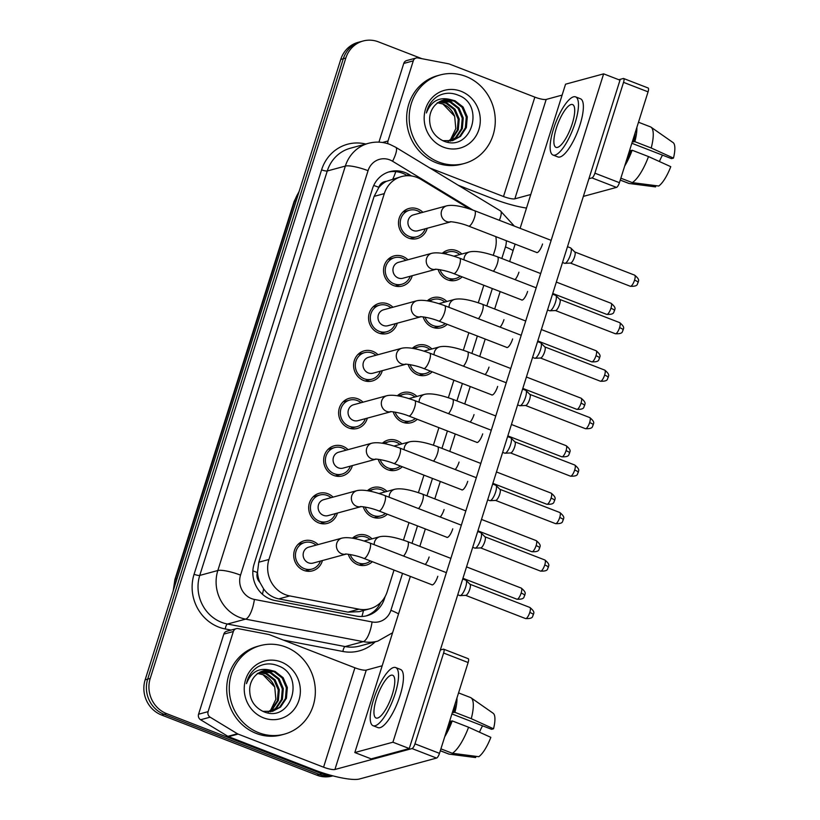 <?xml version="1.0" encoding="UTF-8"?>
<svg xmlns="http://www.w3.org/2000/svg" width="820" height="820" viewBox="0 0 820 820"><rect width="100%" height="100%" fill="white"/><g stroke="black" fill="none" stroke-linecap="round" stroke-linejoin="round"><path stroke-width="1.23" d="M427.312 300.807A15.6 14.565 -105.2 0 1 433.021 297.65A15.6 14.565 -105.2 0 1 441.693 298.131A15.6 14.565 -105.2 0 1 446.859 301.493M447.177 324.33A15.6 14.565 -105.2 0 1 441.191 327.754A15.6 14.565 -105.2 0 1 432.509 327.262A15.6 14.565 -105.2 0 1 423.161 316.899M412.347 348.274A15.6 14.565 -105.2 0 1 418.046 345.117A15.6 14.565 -105.2 0 1 426.728 345.599A15.6 14.565 -105.2 0 1 431.894 348.961M432.212 371.798A15.6 14.565 -105.2 0 1 426.226 375.222A15.6 14.565 -105.2 0 1 417.544 374.74A15.6 14.565 -105.2 0 1 408.186 364.367M397.372 395.742A15.6 14.565 -105.2 0 1 403.081 392.585A15.6 14.565 -105.2 0 1 411.763 393.077A15.6 14.565 -105.2 0 1 416.929 396.429M417.247 419.266A15.6 14.565 -105.2 0 1 411.25 422.689A15.6 14.565 -105.2 0 1 402.579 422.208A15.6 14.565 -105.2 0 1 393.221 411.835M382.407 443.21A15.6 14.565 -105.2 0 1 388.116 440.053A15.6 14.565 -105.2 0 1 396.798 440.545A15.6 14.565 -105.2 0 1 401.964 443.907M402.271 466.744A15.6 14.565 -105.2 0 1 396.285 470.167A15.6 14.565 -105.2 0 1 387.604 469.675A15.6 14.565 -105.2 0 1 378.256 459.303M367.442 490.688A15.6 14.565 -105.2 0 1 373.151 487.531A15.6 14.565 -105.2 0 1 381.823 488.013A15.6 14.565 -105.2 0 1 386.989 491.375M387.306 514.212A15.6 14.565 -105.2 0 1 381.32 517.635A15.6 14.565 -105.2 0 1 372.639 517.143A15.6 14.565 -105.2 0 1 363.291 506.78M352.477 538.156A15.6 14.565 -105.2 0 1 358.176 534.999A15.6 14.565 -105.2 0 1 366.858 535.48A15.6 14.565 -105.2 0 1 372.024 538.842M372.341 561.679A15.6 14.565 -105.2 0 1 366.356 565.103A15.6 14.565 -105.2 0 1 357.674 564.621A15.6 14.565 -105.2 0 1 348.315 554.248M442.277 253.329A15.6 14.565 -105.2 0 1 447.986 250.172A15.6 14.565 -105.2 0 1 456.658 250.664A15.6 14.565 -105.2 0 1 461.834 254.026M462.142 276.863A15.6 14.565 -105.2 0 1 456.156 280.286A15.6 14.565 -105.2 0 1 447.474 279.794A15.6 14.565 -105.2 0 1 438.126 269.421M412.245 275.715A15.6 14.565 -105.2 0 1 402.241 286.036A15.6 14.565 -105.2 0 1 393.559 285.544A15.6 14.565 -105.2 0 1 383.524 270.159A15.6 14.565 -105.2 0 1 394.071 255.922A15.6 14.565 -105.2 0 1 402.753 256.414A15.6 14.565 -105.2 0 1 407.919 259.776M397.269 323.183A15.6 14.565 -105.2 0 1 387.276 333.504A15.6 14.565 -105.2 0 1 378.594 333.012A15.6 14.565 -105.2 0 1 368.559 317.627A15.6 14.565 -105.2 0 1 379.106 303.4A15.6 14.565 -105.2 0 1 387.778 303.882A15.6 14.565 -105.2 0 1 392.944 307.244M382.304 370.65A15.6 14.565 -105.2 0 1 372.311 380.972A15.6 14.565 -105.2 0 1 363.629 380.49A15.6 14.565 -105.2 0 1 353.584 365.095A15.6 14.565 -105.2 0 1 364.131 350.868A15.6 14.565 -105.2 0 1 372.813 351.349A15.6 14.565 -105.2 0 1 377.979 354.711M367.339 418.128A15.6 14.565 -105.2 0 1 357.335 428.44A15.6 14.565 -105.2 0 1 348.664 427.958A15.6 14.565 -105.2 0 1 338.619 412.573A15.6 14.565 -105.2 0 1 349.166 398.335A15.6 14.565 -105.2 0 1 357.848 398.827A15.6 14.565 -105.2 0 1 363.014 402.179M352.374 465.596A15.6 14.565 -105.2 0 1 342.37 475.918A15.6 14.565 -105.2 0 1 333.689 475.426A15.6 14.565 -105.2 0 1 323.654 460.04A15.6 14.565 -105.2 0 1 334.201 445.803A15.6 14.565 -105.2 0 1 342.883 446.295A15.6 14.565 -105.2 0 1 348.049 449.657M337.409 513.064A15.6 14.565 -105.2 0 1 327.405 523.385A15.6 14.565 -105.2 0 1 318.724 522.893A15.6 14.565 -105.2 0 1 308.689 507.508A15.6 14.565 -105.2 0 1 319.236 493.281A15.6 14.565 -105.2 0 1 327.908 493.763A15.6 14.565 -105.2 0 1 333.074 497.125M322.434 560.531A15.6 14.565 -105.2 0 1 312.44 570.853A15.6 14.565 -105.2 0 1 303.759 570.371A15.6 14.565 -105.2 0 1 293.714 554.976A15.6 14.565 -105.2 0 1 304.261 540.749A15.6 14.565 -105.2 0 1 312.943 541.231A15.6 14.565 -105.2 0 1 318.109 544.593M427.21 228.237A15.6 14.565 -105.2 0 1 417.206 238.558A15.6 14.565 -105.2 0 1 408.534 238.077A15.6 14.565 -105.2 0 1 398.489 222.691A15.6 14.565 -105.2 0 1 409.036 208.454A15.6 14.565 -105.2 0 1 417.718 208.946A15.6 14.565 -105.2 0 1 422.884 212.298M469.583 208.926L421.06 179.447A27.531 25.697 74.8 0 0 416.929 177.407A27.531 25.697 74.8 0 0 401.615 176.546A27.531 25.697 74.8 0 0 384.303 193.612L268.95 559.466A27.531 25.697 74.8 0 0 289.747 595.925L358.955 609.168A27.531 25.697 74.8 0 0 369.881 608.768A27.531 25.697 74.8 0 0 387.194 591.702L394.02 570.074M259.878 582.354A27.531 25.697 -105.2 0 1 257.521 572.083L257.377 572.534A9.174 8.569 74.8 0 0 259.878 582.354L263.62 588.883C267.474 594.233 272.537 597.575 278.8 598.897L347.998 612.14L359.262 611.659L369.881 608.768M401.615 176.546L386.312 181.363A9.174 8.569 74.8 0 0 378.83 187.319A27.531 5.586 -162.5 0 0 373.715 185.463M378.83 187.319L378.686 187.77A27.531 25.697 -105.2 0 1 386.312 181.363M378.686 187.77L374.125 196.369L258.772 562.223L257.521 572.083M493.271 255.307L494.931 250.028A27.531 25.697 74.8 0 0 495.833 236.642M403.46 540.124L408.985 522.606M418.425 492.656L423.95 475.139M433.401 445.188L438.915 427.671M448.366 397.71L453.89 380.193M463.331 350.242L468.855 332.725M478.296 302.775L483.82 285.257M331.526 775.495A27.531 25.697 -105.2 0 1 321.952 773.803L166.644 713.646L164.102 714.333A27.531 25.697 -105.2 0 1 147.682 679.124L343.293 58.753A27.531 25.697 -105.2 0 1 360.605 41.687A27.531 25.697 -105.2 0 0 343.293 58.753L147.682 679.124A27.531 25.697 -105.2 0 0 164.102 714.333L319.421 774.49L164.102 714.333L161.571 715.019A27.531 25.697 -105.2 0 1 145.15 679.811L340.751 59.44A27.531 25.697 -105.2 0 1 358.063 42.373L363.137 41A27.531 25.697 -105.2 0 1 378.45 41.861L421.921 58.691M332.705 775.812A27.531 25.697 -105.2 0 1 319.421 774.49A27.531 25.697 -105.2 0 0 332.705 775.812M332.879 775.853L332.192 776.038A27.531 25.697 -105.2 0 1 316.879 775.177L161.571 715.019M411.517 175.972L409.211 174.568A27.531 25.697 74.8 0 0 405.08 172.528A27.531 25.697 74.8 0 0 389.766 171.667A27.531 25.697 74.8 0 0 372.454 188.733L254.118 564.037A27.531 25.697 74.8 0 0 274.915 600.496L356.239 616.066A27.531 25.697 74.8 0 0 367.165 615.666A27.531 25.697 74.8 0 0 384.477 598.6L385.113 596.601M388.506 172.046A27.531 25.697 -105.2 0 1 402.538 173.225A27.531 25.697 -105.2 0 1 406.679 175.265L407.417 175.705M166.644 713.646A27.531 25.697 -105.2 0 1 150.224 678.437L345.825 58.066A27.531 25.697 -105.2 0 1 363.137 41M380.716 602.474A27.531 25.697 -105.2 0 1 365.894 615.974M450.836 221.83L417.821 230.789A8.261 7.708 -105.2 0 1 413.229 230.533A8.261 7.708 -105.2 0 1 407.919 222.384A8.261 7.708 -105.2 0 1 413.495 214.85L446.756 205.82A8.261 7.708 -105.2 0 0 441.426 211.437A8.261 7.708 -105.2 0 0 446.49 221.502A8.261 7.708 -105.2 0 0 450.815 221.83M425.211 228.79A13.766 12.853 -105.2 0 1 416.724 236.796A13.766 12.853 -105.2 0 1 409.067 236.365A13.766 12.853 -105.2 0 1 400.211 222.784A13.766 12.853 -105.2 0 1 409.518 210.227A13.766 12.853 -105.2 0 1 417.175 210.658A13.766 12.853 -105.2 0 1 420.875 212.841M567.491 246.687L570.566 247.876A8.261 2.439 111.2 0 1 570.833 248.05A8.261 2.439 111.2 0 1 570.433 254.805A8.261 2.439 111.2 0 1 565.154 263.292A8.261 2.439 111.2 0 1 564.918 263.322A8.261 2.439 111.2 0 1 564.601 263.281L562.51 262.472M574.635 251.914A5.965 1.763 111.2 0 1 574.83 252.047A5.965 1.763 111.2 0 1 574.553 256.916A5.965 1.763 111.2 0 1 570.73 263.046A5.965 1.763 111.2 0 1 570.566 263.077A5.965 1.763 111.2 0 1 570.402 263.056L630.334 286.282C639.19 286.641 636.822 283.351 638.175 282.51A5.965 1.209 -162.5 0 0 634.547 280.153A5.965 1.763 111.2 0 1 630.334 286.282M460.256 276.125A13.766 12.853 -105.2 0 1 455.674 278.513A13.766 12.853 -105.2 0 1 448.017 278.082A13.766 12.853 -105.2 0 1 440.012 269.698M444.635 253.759A13.766 12.853 -105.2 0 1 448.468 251.945A13.766 12.853 -105.2 0 1 456.125 252.375A13.766 12.853 -105.2 0 1 459.825 254.569M435.871 269.298L402.856 278.257A8.261 7.708 -105.2 0 1 398.264 278A8.261 7.708 -105.2 0 1 392.944 269.852A8.261 7.708 -105.2 0 1 398.53 262.318L431.791 253.298A8.261 7.708 -105.2 0 0 426.461 258.905A8.261 7.708 -105.2 0 0 431.525 268.97A8.261 7.708 -105.2 0 0 435.851 269.298M410.236 276.258A13.766 12.853 -105.2 0 1 401.759 284.263A13.766 12.853 -105.2 0 1 394.102 283.833A13.766 12.853 -105.2 0 1 385.246 270.252A13.766 12.853 -105.2 0 1 394.553 257.695A13.766 12.853 -105.2 0 1 402.21 258.126A13.766 12.853 -105.2 0 1 405.91 260.319M552.526 294.154L555.601 295.343A8.261 2.439 111.2 0 1 555.868 295.528A8.261 2.439 111.2 0 1 555.468 302.272A8.261 2.439 111.2 0 1 550.179 310.76A8.261 2.439 111.2 0 1 549.953 310.8A8.261 2.439 111.2 0 1 549.636 310.749L547.545 309.939M559.67 299.382A5.965 1.763 111.2 0 1 559.865 299.515A5.965 1.763 111.2 0 1 559.578 304.384A5.965 1.763 111.2 0 1 555.765 310.513A5.965 1.763 111.2 0 1 555.591 310.544A5.965 1.763 111.2 0 1 555.437 310.534L615.369 333.75C624.225 334.119 621.857 330.819 623.21 329.978A5.965 1.209 -162.5 0 0 619.582 327.631A5.965 1.763 111.2 0 1 615.369 333.75M420.906 316.766L387.891 325.724A8.261 7.708 -105.2 0 1 383.299 325.468A8.261 7.708 -105.2 0 1 377.979 317.33A8.261 7.708 -105.2 0 1 383.565 309.786L416.816 300.766A8.261 7.708 -105.2 0 0 411.486 306.372A8.261 7.708 -105.2 0 0 416.55 316.448A8.261 7.708 -105.2 0 0 420.875 316.766M395.271 323.726A13.766 12.853 -105.2 0 1 386.794 331.731A13.766 12.853 -105.2 0 1 379.137 331.3A13.766 12.853 -105.2 0 1 370.281 317.729A13.766 12.853 -105.2 0 1 379.578 305.163A13.766 12.853 -105.2 0 1 387.245 305.593A13.766 12.853 -105.2 0 1 390.945 307.787M537.561 341.622L540.626 342.811A8.261 2.439 111.2 0 1 540.893 342.996A8.261 2.439 111.2 0 1 540.503 349.74A8.261 2.439 111.2 0 1 535.214 358.227A8.261 2.439 111.2 0 1 534.978 358.268A8.261 2.439 111.2 0 1 534.66 358.217L532.58 357.407M544.705 346.86A5.965 1.763 111.2 0 1 544.9 346.983A5.965 1.763 111.2 0 1 544.613 351.852A5.965 1.763 111.2 0 1 540.8 357.981A5.965 1.763 111.2 0 1 540.626 358.012A5.965 1.763 111.2 0 1 540.472 358.002M405.941 364.244L372.926 373.202A8.261 7.708 -105.2 0 1 368.323 372.946A8.261 7.708 -105.2 0 1 363.014 364.797A8.261 7.708 -105.2 0 1 368.6 357.264L401.851 348.233A8.261 7.708 -105.2 0 0 396.521 353.84A8.261 7.708 -105.2 0 0 401.585 363.916A8.261 7.708 -105.2 0 0 405.91 364.244M380.306 371.193A13.766 12.853 -105.2 0 1 371.829 379.199A13.766 12.853 -105.2 0 1 364.172 378.768A13.766 12.853 -105.2 0 1 355.306 365.197A13.766 12.853 -105.2 0 1 364.613 352.641A13.766 12.853 -105.2 0 1 372.27 353.071A13.766 12.853 -105.2 0 1 375.98 355.255M522.586 389.1L525.661 390.289A8.261 2.439 111.2 0 1 525.928 390.463A8.261 2.439 111.2 0 1 525.538 397.208A8.261 2.439 111.2 0 1 520.249 405.695A8.261 2.439 111.2 0 1 520.013 405.736A8.261 2.439 111.2 0 1 519.695 405.685L517.615 404.885M529.74 394.328A5.965 1.763 111.2 0 1 529.935 394.451A5.965 1.763 111.2 0 1 529.648 399.33A5.965 1.763 111.2 0 1 525.825 405.459A5.965 1.763 111.2 0 1 525.661 405.48A5.965 1.763 111.2 0 1 525.507 405.469L585.429 428.686C594.285 429.055 591.917 425.754 593.27 424.924A5.965 1.209 -162.5 0 0 589.641 422.566A5.965 1.763 111.2 0 1 585.429 428.686M390.966 411.712L357.95 420.67A8.261 7.708 -105.2 0 1 353.358 420.414A8.261 7.708 -105.2 0 1 348.049 412.265A8.261 7.708 -105.2 0 1 353.625 404.731L386.886 395.701A8.261 7.708 -105.2 0 0 381.556 401.318A8.261 7.708 -105.2 0 0 386.62 411.384A8.261 7.708 -105.2 0 0 390.945 411.712M365.341 418.671A13.766 12.853 -105.2 0 1 356.854 426.677A13.766 12.853 -105.2 0 1 349.197 426.246A13.766 12.853 -105.2 0 1 340.341 412.665A13.766 12.853 -105.2 0 1 349.648 400.109A13.766 12.853 -105.2 0 1 357.305 400.539A13.766 12.853 -105.2 0 1 361.015 402.722M507.621 436.568L510.696 437.757A8.261 2.439 111.2 0 1 510.962 437.931A8.261 2.439 111.2 0 1 510.573 444.686A8.261 2.439 111.2 0 1 505.284 453.173A8.261 2.439 111.2 0 1 505.048 453.204A8.261 2.439 111.2 0 1 504.73 453.163L502.65 452.353M514.775 441.795A5.965 1.763 111.2 0 1 514.96 441.929A5.965 1.763 111.2 0 1 514.683 446.797A5.965 1.763 111.2 0 1 510.86 452.927A5.965 1.763 111.2 0 1 510.696 452.958A5.965 1.763 111.2 0 1 510.532 452.937L570.464 476.164C579.32 476.522 576.952 473.232 578.305 472.392A5.965 1.209 -162.5 0 0 574.676 470.034A5.965 1.763 111.2 0 1 570.464 476.164M445.28 323.592A13.766 12.853 -105.2 0 1 440.709 325.981A13.766 12.853 -105.2 0 1 433.052 325.55A13.766 12.853 -105.2 0 1 425.047 317.166M429.67 301.227A13.766 12.853 -105.2 0 1 433.493 299.413A13.766 12.853 -105.2 0 1 441.16 299.843A13.766 12.853 -105.2 0 1 444.86 302.037M430.315 371.07A13.766 12.853 -105.2 0 1 425.744 373.448A13.766 12.853 -105.2 0 1 418.087 373.018A13.766 12.853 -105.2 0 1 410.082 364.644M414.694 348.695A13.766 12.853 -105.2 0 1 418.528 346.891A13.766 12.853 -105.2 0 1 426.185 347.321A13.766 12.853 -105.2 0 1 429.895 349.505M415.351 418.538A13.766 12.853 -105.2 0 1 410.769 420.926A13.766 12.853 -105.2 0 1 403.112 420.496A13.766 12.853 -105.2 0 1 395.117 412.111M399.729 396.173A13.766 12.853 -105.2 0 1 403.563 394.358A13.766 12.853 -105.2 0 1 411.22 394.789A13.766 12.853 -105.2 0 1 414.92 396.982M438.72 162.063A45.879 42.835 -105.2 0 1 409.19 116.809A45.879 42.835 -105.2 0 1 440.217 74.948A45.879 42.835 -105.2 0 1 465.739 76.383A45.879 42.835 -105.2 0 1 495.27 121.637A45.879 42.835 -105.2 0 1 464.253 163.498A45.879 42.835 -105.2 0 1 438.72 162.063M464.253 163.498L461.711 164.184A45.879 42.835 -105.2 0 1 436.189 162.749A45.879 42.835 -105.2 0 1 406.648 117.496A45.879 42.835 -105.2 0 1 437.675 75.635L440.217 74.948M437.265 102.725L442.933 104.017L454.669 116.317L455.807 128.607L450.58 139.554M452.199 140.712L459.497 136.653L465.36 127.828L466.272 117.096L462.08 107.297L454.003 101.034L443.23 100.173M442.841 140.681L452.702 140.589L460.502 136.376L466.375 127.561L467.287 116.819L463.095 107.02L455.008 100.757L450.272 99.527C438.966 96.739 431.012 101.219 426.42 112.965C427.968 105.79 431.668 100.255 437.511 96.35C444.255 92.588 451.256 92.24 458.523 95.315C485.829 105.165 470.967 153.617 443.025 140.763C433.647 136.017 429.198 128.33 429.659 117.701A20.746 19.362 -105.2 0 1 443.62 100.06A20.746 19.362 -105.2 0 1 450.272 99.527M450.139 141.101L455.469 137.739L461.332 128.924L462.244 118.193L458.052 108.394L449.965 102.121L441.221 100.901M450.662 141.019L456.473 137.473L462.336 128.648L463.249 117.916L459.056 108.117L450.979 101.854L441.713 100.696M448.017 141.255L451.441 138.836L457.304 130.021L458.216 119.279L454.024 109.48L445.936 103.217L439.284 101.875M448.55 141.245L452.445 138.559L458.308 129.744L459.22 119.013L455.028 109.214L446.941 102.941L439.766 101.608M461.045 91.286A29.92 27.931 -105.2 0 1 478.88 129.55A29.92 27.931 -105.2 0 1 443.425 147.159A29.92 27.931 -105.2 0 1 425.58 108.896A29.92 27.931 -105.2 0 1 461.045 91.286M258.792 732.742A45.879 42.835 -105.2 0 1 229.262 687.478A45.879 42.835 -105.2 0 1 260.278 645.617A45.879 42.835 -105.2 0 1 285.811 647.052A45.879 42.835 -105.2 0 1 315.341 692.305A45.879 42.835 -105.2 0 1 284.314 734.166A45.879 42.835 -105.2 0 1 258.792 732.742M284.314 734.166L281.772 734.864A45.879 42.835 -105.2 0 1 256.25 733.428A45.879 42.835 -105.2 0 1 226.72 688.164A45.879 42.835 -105.2 0 1 257.746 646.303L260.278 645.617M257.337 673.404L262.994 674.686L274.731 686.996L275.868 699.275L270.651 710.222M272.271 711.391L279.569 707.322L285.432 698.507L286.344 687.765L282.152 677.966L274.064 671.703L263.302 670.852M262.912 711.35L272.773 711.258L280.573 707.045L286.436 698.23L287.348 687.498L283.156 677.689L275.069 671.426L270.344 670.207C259.038 667.408 251.084 671.887 246.482 683.634C248.04 676.459 251.74 670.924 257.582 667.019C264.327 663.257 271.328 662.909 278.595 665.994C305.891 675.834 291.038 724.285 263.097 711.432C253.718 706.686 249.259 698.999 249.731 688.38A20.746 19.362 -105.2 0 1 263.691 670.739A20.746 19.362 -105.2 0 1 270.344 670.207M270.21 711.77L275.53 708.418L281.404 699.593L282.316 688.861L278.123 679.062L270.036 672.8L261.293 671.57M270.733 711.698L276.545 708.142L282.408 699.327L283.32 688.585L279.128 678.786L271.041 672.523L261.785 671.375M268.089 711.934L271.502 709.505L277.365 700.69L278.287 689.958L274.095 680.159L266.008 673.886L259.356 672.543M268.622 711.914L272.517 709.239L278.38 700.413L279.292 689.681L275.1 679.882L267.012 673.62L259.827 672.277M281.106 661.955A29.92 27.931 -105.2 0 1 298.952 700.218A29.92 27.931 -105.2 0 1 263.486 717.838A29.92 27.931 -105.2 0 1 245.641 679.575A29.92 27.931 -105.2 0 1 281.106 661.955M382.458 142.485L388.014 140.968L413.28 60.854L403.758 63.437A4.592 4.284 -105.2 0 1 406.638 60.588L416.16 58.005A4.592 4.284 74.8 0 0 413.28 60.854M378.942 142.147L403.758 63.437M458.288 185.279L493.988 199.106A36.705 7.452 -162.5 0 0 526.501 208.065M623.61 78.505L648.138 88.006A4.592 1.353 111.2 0 1 648.066 91.85L623.538 82.359A4.592 1.353 -68.8 0 0 623.61 78.505A4.592 1.353 -68.8 0 0 623.303 78.505L618.803 79.724M619.428 182.686A4.592 1.353 111.2 0 1 616.486 187.401L591.968 177.899A4.592 1.353 -68.8 0 0 594.9 173.184L619.428 182.686L648.066 91.85M583.348 196.39L616.486 187.401M594.9 173.184L623.538 82.359M562.12 95.11L546.192 99.435A9.174 1.865 17.5 0 1 534.845 97.129L449.37 64.021A4.592 4.284 74.8 0 0 448.642 63.806L417.985 57.943A4.592 4.284 74.8 0 0 416.16 58.005M591.968 177.899L588.924 178.729M530.776 194.504L514.847 198.829A9.174 1.865 17.5 0 1 503.5 196.523L429.813 167.977M388.014 140.968A4.592 4.284 74.8 0 0 387.993 143.756M208.085 711.647A4.592 4.284 74.8 0 0 210.125 717.172L237.41 733.746A4.592 4.284 74.8 0 0 238.097 734.084L228.575 736.668A4.592 4.284 -105.2 0 1 227.888 736.329L200.613 719.755A4.592 4.284 -105.2 0 1 198.563 714.23L208.085 711.647L233.341 631.523L223.829 634.106A4.592 4.284 -105.2 0 1 226.709 631.267L236.232 628.684A4.592 4.284 74.8 0 0 233.341 631.523M198.563 714.23L223.829 634.106M228.575 736.668L314.05 769.775A36.705 7.452 -162.5 0 0 359.447 779L436.558 758.069L412.029 748.568L334.919 769.498A9.174 1.865 17.5 0 1 323.572 767.192L238.097 734.084M443.681 649.184L468.199 658.675A4.592 1.353 111.2 0 1 468.128 662.529L443.61 653.027A4.592 1.353 -68.8 0 0 443.681 649.184A4.592 1.353 -68.8 0 0 443.374 649.173L440.33 650.004M412.029 748.568A4.592 1.353 -68.8 0 0 414.971 743.853L439.489 753.354L468.128 662.529M439.489 753.354A4.592 1.353 111.2 0 1 436.558 758.069M414.971 743.853L443.61 653.027M382.181 665.778L366.263 670.104A9.174 1.865 17.5 0 1 354.916 667.798L269.442 634.69A4.592 4.284 74.8 0 0 268.704 634.485L238.056 628.612A4.592 4.284 74.8 0 0 236.232 628.684M431.627 584.639A8.261 2.439 -68.8 0 0 431.925 584.855A8.261 2.439 -68.8 0 0 437.767 576.378A8.261 2.439 -68.8 0 0 437.788 576.296M446.592 537.172A8.261 2.439 -68.8 0 0 446.89 537.387A8.261 2.439 -68.8 0 0 452.732 528.91A8.261 2.439 -68.8 0 0 452.763 528.828M476.522 442.236A8.261 2.439 -68.8 0 0 476.83 442.441A8.261 2.439 -68.8 0 0 482.662 433.975A8.261 2.439 -68.8 0 0 482.693 433.882M491.498 394.758A8.261 2.439 -68.8 0 0 491.795 394.973A8.261 2.439 -68.8 0 0 497.637 386.497A8.261 2.439 -68.8 0 0 497.658 386.415M506.463 347.29A8.261 2.439 -68.8 0 0 506.76 347.506A8.261 2.439 -68.8 0 0 512.602 339.029A8.261 2.439 -68.8 0 0 512.623 338.947M521.428 299.823A8.261 2.439 -68.8 0 0 521.725 300.038A8.261 2.439 -68.8 0 0 527.567 291.561A8.261 2.439 -68.8 0 0 527.598 291.469M461.557 489.704A8.261 2.439 -68.8 0 0 461.865 489.919A8.261 2.439 -68.8 0 0 467.697 481.442A8.261 2.439 -68.8 0 0 467.728 481.35M536.393 252.355A8.261 2.439 -68.8 0 0 536.7 252.56A8.261 2.439 -68.8 0 0 542.532 244.093A8.261 2.439 -68.8 0 0 542.563 244.001M440.227 517A8.261 2.439 -68.8 0 0 444.091 509.548M470.167 422.054A8.261 2.439 -68.8 0 0 474.032 414.612M500.097 327.118A8.261 2.439 -68.8 0 0 503.962 319.667M515.073 279.651A8.261 2.439 -68.8 0 0 518.927 272.199M410.359 576.409L354.824 752.545L392.913 742.213L603.643 73.851L565.554 84.194L520.116 228.329M515.134 244.114L509.64 261.529M500.169 291.582L494.675 309.007M485.204 339.06L479.71 356.474M470.229 386.527L464.745 403.942M455.264 433.995L449.77 451.41M440.299 481.463L434.805 498.888M425.334 528.941L419.84 546.356M485.132 374.586A8.261 2.439 -68.8 0 0 488.997 367.145M455.202 469.532A8.261 2.439 -68.8 0 0 459.067 462.08M425.262 564.467A8.261 2.439 -68.8 0 0 429.126 557.026M354.824 752.545L371.173 758.879L409.262 748.537L619.992 80.186L603.643 73.851M392.913 742.213L409.262 748.537M572.227 123.81A22.939 6.775 -68.8 0 0 572.585 104.57A22.939 6.775 -68.8 0 0 556.36 128.115A22.939 6.775 -68.8 0 0 556.011 147.354A22.939 6.775 -68.8 0 0 572.227 123.81M631.851 143.274L671.518 158.639L673.466 158.106L651.203 148L634.854 141.665L632.394 141.563M662.488 155.144A18.347 5.422 -68.8 0 0 659.413 161.519M626.388 160.607A26.609 7.862 -68.8 0 0 630.867 150.583L632.148 150.234L648.497 156.569L670.77 166.675A23.852 7.042 -68.8 0 1 658.716 186.027L632.271 182.614L620.842 178.186M629.688 150.132L630.867 150.583M553.028 155.052L557.928 156.948A31.201 9.215 -68.8 0 0 579.986 124.937A31.201 9.215 -68.8 0 0 580.468 98.769L575.568 96.873A31.201 9.215 -68.8 0 0 553.51 128.894A31.201 9.215 -68.8 0 0 553.028 155.052A31.201 9.215 -68.8 0 0 575.086 123.031A31.201 9.215 -68.8 0 0 575.568 96.873M624.666 166.081A30.278 8.938 -68.8 0 0 632.148 150.234M620.238 180.103L628.561 183.332A30.278 8.938 -68.8 0 0 629.104 183.475L655.539 186.888L655.928 185.668M620.258 180.051L629.104 183.475M632.271 182.614A30.278 8.938 -68.8 0 0 648.497 156.569M633.563 142.014A26.609 7.862 -68.8 0 0 635.162 132.768M634.854 141.665A30.278 8.938 -68.8 0 0 636.884 127.305M651.203 148A30.278 8.938 -68.8 0 0 651.008 127.161A30.278 8.938 -68.8 0 0 650.434 126.854L638.483 122.231M673.466 158.106A23.852 7.042 -68.8 0 0 673.087 142.588L651.008 127.161M392.298 694.478A22.939 6.775 -68.8 0 0 392.647 675.249A22.939 6.775 -68.8 0 0 376.431 698.784A22.939 6.775 -68.8 0 0 376.072 718.023A22.939 6.775 -68.8 0 0 392.298 694.478M451.922 713.943L491.59 729.308L493.537 728.785L471.264 718.668L454.915 712.334L452.455 712.231M482.56 725.813A18.347 5.422 -68.8 0 0 479.485 732.198M446.449 731.286A26.609 7.862 -68.8 0 0 450.928 721.251L452.22 720.903L468.568 727.237L490.831 737.354A23.852 7.042 -68.8 0 1 478.788 756.696L452.343 753.283L440.914 748.855M449.76 720.8L450.928 721.251M373.09 725.72L377.999 727.627A31.201 9.215 -68.8 0 0 400.058 695.606A31.201 9.215 -68.8 0 0 400.539 669.448L395.63 667.541A31.201 9.215 -68.8 0 0 373.571 699.562A31.201 9.215 -68.8 0 0 373.09 725.72A31.201 9.215 -68.8 0 0 395.148 693.71A31.201 9.215 -68.8 0 0 395.63 667.541M444.727 736.749A30.278 8.938 -68.8 0 0 452.22 720.903M440.309 750.771L448.632 754A30.278 8.938 -68.8 0 0 449.165 754.144L475.61 757.557L475.989 756.337M440.319 750.72L449.165 754.144M452.343 753.283A30.278 8.938 -68.8 0 0 468.568 727.237M453.634 712.693A26.609 7.862 -68.8 0 0 455.233 703.447M454.915 712.334A30.278 8.938 -68.8 0 0 456.955 697.974M471.264 718.668A30.278 8.938 -68.8 0 0 471.08 697.841A30.278 8.938 -68.8 0 0 470.506 697.533L458.554 692.9M493.537 728.785A23.852 7.042 -68.8 0 0 493.158 713.256L471.08 697.841M376.001 459.179L342.986 468.138A8.261 7.708 -105.2 0 1 338.393 467.882A8.261 7.708 -105.2 0 1 333.074 459.733A8.261 7.708 -105.2 0 1 338.66 452.199L371.921 443.179A8.261 7.708 -105.2 0 0 366.591 448.786A8.261 7.708 -105.2 0 0 371.655 458.851A8.261 7.708 -105.2 0 0 375.98 459.179M350.365 466.139A13.766 12.853 -105.2 0 1 341.889 474.144A13.766 12.853 -105.2 0 1 334.232 473.714A13.766 12.853 -105.2 0 1 325.376 460.133A13.766 12.853 -105.2 0 1 334.683 447.577A13.766 12.853 -105.2 0 1 342.34 448.007A13.766 12.853 -105.2 0 1 346.04 450.2M492.656 484.036L495.731 485.225A8.261 2.439 111.2 0 1 495.997 485.409A8.261 2.439 111.2 0 1 495.598 492.154A8.261 2.439 111.2 0 1 490.309 500.641A8.261 2.439 111.2 0 1 490.083 500.682A8.261 2.439 111.2 0 1 489.765 500.63L487.674 499.821M499.8 489.263A5.965 1.763 111.2 0 1 499.995 489.396A5.965 1.763 111.2 0 1 499.708 494.265A5.965 1.763 111.2 0 1 495.895 500.395A5.965 1.763 111.2 0 1 495.721 500.425A5.965 1.763 111.2 0 1 495.567 500.415L555.499 523.631C564.355 524 561.987 520.7 563.34 519.859A5.965 1.209 -162.5 0 0 559.711 517.512A5.965 1.763 111.2 0 1 555.499 523.631M361.036 506.647L328.02 515.616A8.261 7.708 -105.2 0 1 323.428 515.349A8.261 7.708 -105.2 0 1 318.109 507.211A8.261 7.708 -105.2 0 1 323.695 499.667L356.956 490.647A8.261 7.708 -105.2 0 0 351.616 496.254A8.261 7.708 -105.2 0 0 356.679 506.329A8.261 7.708 -105.2 0 0 361.005 506.647M335.401 513.607A13.766 12.853 -105.2 0 1 326.924 521.612A13.766 12.853 -105.2 0 1 319.267 521.182A13.766 12.853 -105.2 0 1 310.411 507.611A13.766 12.853 -105.2 0 1 319.718 495.044A13.766 12.853 -105.2 0 1 327.375 495.475A13.766 12.853 -105.2 0 1 331.075 497.668M477.691 531.503L480.756 532.692A8.261 2.439 111.2 0 1 481.032 532.877A8.261 2.439 111.2 0 1 480.633 539.621A8.261 2.439 111.2 0 1 475.344 548.108A8.261 2.439 111.2 0 1 475.108 548.149A8.261 2.439 111.2 0 1 474.79 548.098L472.709 547.288M484.835 536.741A5.965 1.763 111.2 0 1 485.03 536.864A5.965 1.763 111.2 0 1 484.743 541.733A5.965 1.763 111.2 0 1 480.93 547.862A5.965 1.763 111.2 0 1 480.756 547.893A5.965 1.763 111.2 0 1 480.602 547.883M346.071 554.125L313.055 563.084A8.261 7.708 -105.2 0 1 308.463 562.827A8.261 7.708 -105.2 0 1 303.144 554.679A8.261 7.708 -105.2 0 1 308.73 547.145L341.981 538.115A8.261 7.708 -105.2 0 0 336.651 543.721A8.261 7.708 -105.2 0 0 341.714 553.797A8.261 7.708 -105.2 0 0 346.04 554.125M320.435 561.075A13.766 12.853 -105.2 0 1 311.959 569.08A13.766 12.853 -105.2 0 1 304.302 568.649A13.766 12.853 -105.2 0 1 295.436 555.078A13.766 12.853 -105.2 0 1 304.743 542.522A13.766 12.853 -105.2 0 1 312.399 542.953A13.766 12.853 -105.2 0 1 316.11 545.136M462.716 578.981L465.791 580.17A8.261 2.439 111.2 0 1 466.057 580.345A8.261 2.439 111.2 0 1 465.668 587.089A8.261 2.439 111.2 0 1 460.379 595.576A8.261 2.439 111.2 0 1 460.143 595.617A8.261 2.439 111.2 0 1 459.825 595.566L457.744 594.766M469.87 584.209A5.965 1.763 111.2 0 1 470.065 584.332A5.965 1.763 111.2 0 1 469.778 589.211A5.965 1.763 111.2 0 1 465.955 595.341A5.965 1.763 111.2 0 1 465.791 595.361A5.965 1.763 111.2 0 1 465.637 595.351L525.558 618.567C534.425 618.936 532.057 615.635 533.4 614.805A5.965 1.209 -162.5 0 0 529.781 612.448A5.965 1.763 111.2 0 1 525.558 618.567M400.385 466.006A13.766 12.853 -105.2 0 1 395.804 468.394A13.766 12.853 -105.2 0 1 388.147 467.964A13.766 12.853 -105.2 0 1 380.142 459.579M384.764 443.64A13.766 12.853 -105.2 0 1 388.598 441.826A13.766 12.853 -105.2 0 1 396.255 442.257A13.766 12.853 -105.2 0 1 399.955 444.45M385.41 513.474A13.766 12.853 -105.2 0 1 380.839 515.862A13.766 12.853 -105.2 0 1 373.182 515.431A13.766 12.853 -105.2 0 1 365.177 507.047M369.799 491.108A13.766 12.853 -105.2 0 1 373.623 489.294A13.766 12.853 -105.2 0 1 381.29 489.724A13.766 12.853 -105.2 0 1 384.99 491.918M370.445 560.952A13.766 12.853 -105.2 0 1 365.874 563.33A13.766 12.853 -105.2 0 1 358.217 562.899A13.766 12.853 -105.2 0 1 350.212 554.525M354.824 538.576A13.766 12.853 -105.2 0 1 358.658 536.772A13.766 12.853 -105.2 0 1 366.314 537.202A13.766 12.853 -105.2 0 1 370.025 539.386M262.41 594.244A27.531 8.979 -79.2 0 0 263.62 588.883M392.893 178.914A27.531 7.031 -58.7 0 0 395.773 171.626M361.907 616.476A27.531 8.979 -79.2 0 0 363.465 610.51M257.377 572.534A27.531 5.586 -162.5 0 0 252.867 570.884M374.125 196.369L384.303 193.612M347.998 612.14L358.955 609.168M278.8 598.897L289.747 595.925M258.772 562.223L268.95 559.466M173.194 590.861L174.926 579.422A9.174 1.865 17.5 0 1 175.5 579.012A36.705 34.266 74.8 0 0 173.789 588.986M298.9 192.157A36.705 34.266 74.8 0 0 294.646 201.136A9.174 1.865 -162.5 0 0 294.072 201.546L299.156 191.347M296.204 200.715L294.646 201.136L175.5 579.012L177.058 578.592M145.15 679.811L150.224 678.437M340.751 59.44L345.825 58.066M316.879 775.177L321.952 773.803M472.945 210.084L392.565 161.243A18.347 17.128 74.8 0 0 389.808 159.879A18.347 17.128 74.8 0 0 368.057 170.683L240.537 575.127A18.347 17.128 74.8 0 0 251.484 598.59A18.347 17.128 74.8 0 0 254.395 599.43L372.054 621.949A18.347 17.128 74.8 0 0 390.884 610.305L402.528 573.375M372.054 621.949A18.347 5.986 -79.2 0 1 363.219 641.65L245.57 619.131A36.705 34.266 -105.2 0 1 239.727 617.45A36.705 34.266 -105.2 0 1 217.833 570.515L345.353 166.071A36.705 34.266 -105.2 0 1 368.436 143.315L350.355 148.225A36.705 34.266 74.8 0 0 327.272 170.98L199.752 575.425A36.705 34.266 74.8 0 0 221.636 622.359A36.705 34.266 74.8 0 0 227.478 624.04L345.128 646.56A36.705 34.266 74.8 0 0 359.713 646.027L377.794 641.117A36.705 34.266 -105.2 0 1 363.219 641.65L345.128 646.56A4.592 1.496 100.8 0 0 342.924 651.48L283.361 640.082M231.076 630.078L225.274 628.971A41.287 38.55 -105.2 0 1 194.073 574.266L321.594 169.832A4.592 0.933 -162.5 0 0 327.272 170.98L345.353 166.071A18.347 3.721 17.5 0 1 368.057 170.683M225.274 628.971A4.592 1.496 100.8 0 1 227.478 624.04L245.57 619.131A18.347 5.986 -79.2 0 0 254.395 599.43M321.594 169.832A41.287 38.55 -105.2 0 1 365.812 144.033M375.17 641.834A41.287 38.55 -105.2 0 1 342.924 651.48M240.537 575.127A18.347 3.721 17.5 0 0 217.833 570.515L199.752 575.425A4.592 0.933 -162.5 0 1 194.073 574.266M411.999 543.322L417.493 525.907M426.974 495.844L432.458 478.429M441.939 448.376L447.423 430.961M456.904 400.908L462.398 383.493M471.869 353.44L477.363 336.026M486.834 305.962L492.328 288.548M501.809 258.495L505.448 246.963A18.347 17.128 74.8 0 0 506.309 240.701M390.884 610.305A18.347 3.721 17.5 0 1 398.54 613.903M505.448 246.963A18.347 3.721 17.5 0 1 513.105 250.551M499.37 220.293A18.347 4.694 -58.7 0 0 500.436 210.894L395.742 147.282A18.347 4.694 -58.7 0 1 392.565 161.243M406.679 175.265L409.211 174.568M383.77 598.795L384.477 598.6M638.175 282.51C637.437 281.557 641.322 280.594 634.639 275.151A5.965 1.763 111.2 0 1 634.547 280.153M446.756 205.82C452.732 204.498 462.019 206.127 474.595 210.699A8.261 2.439 111.2 0 1 474.472 217.628A8.261 2.439 111.2 0 1 474.308 218.11A8.261 2.439 111.2 0 1 468.63 226.105L537.059 252.611M606.728 314.388C615.584 314.757 613.216 311.457 614.569 310.626C613.832 309.663 617.716 308.699 611.033 303.267A5.965 1.763 111.2 0 1 610.941 308.269A5.965 1.763 111.2 0 1 606.728 314.388L552.741 293.478M614.569 310.626A5.965 1.209 -162.5 0 0 610.941 308.269M463.997 259.868A8.261 7.708 -105.2 0 1 464.253 257.531A8.261 7.708 -105.2 0 1 469.583 251.914C475.559 250.592 484.845 252.222 497.422 256.793A8.261 2.439 111.2 0 1 497.135 264.204A8.261 2.439 111.2 0 1 493.363 271.246M623.21 329.978C622.472 329.025 626.357 328.061 619.674 322.629A5.965 1.763 111.2 0 1 619.582 327.631M431.791 253.298C437.767 251.965 447.054 253.595 459.63 258.177A8.261 2.439 111.2 0 1 459.507 265.096A8.261 2.439 111.2 0 1 459.343 265.588A8.261 2.439 111.2 0 1 453.665 273.572L522.094 300.079M600.394 381.218C609.26 381.587 606.892 378.286 608.235 377.456C607.507 376.493 611.382 375.529 604.709 370.097A5.965 1.763 111.2 0 1 604.617 375.099A5.965 1.763 111.2 0 1 600.394 381.218L540.503 358.022M608.235 377.456A5.965 1.209 -162.5 0 0 604.617 375.099M416.816 300.766C422.802 299.443 432.078 301.063 444.665 305.645A8.261 2.439 111.2 0 1 444.532 312.563A8.261 2.439 111.2 0 1 444.378 313.055A8.261 2.439 111.2 0 1 438.7 321.04L507.129 347.547M593.27 424.924C592.532 423.96 596.417 422.997 589.734 417.564A5.965 1.763 111.2 0 1 589.641 422.566M401.851 348.233C407.837 346.911 417.113 348.541 429.69 353.112A8.261 2.439 111.2 0 1 429.567 360.041A8.261 2.439 111.2 0 1 429.413 360.523A8.261 2.439 111.2 0 1 423.725 368.518L492.164 395.025M578.305 472.392C577.567 471.438 581.452 470.475 574.769 465.032A5.965 1.763 111.2 0 1 574.676 470.034M386.886 395.701C392.872 394.379 402.148 396.009 414.725 400.58A8.261 2.439 111.2 0 1 414.602 407.509A8.261 2.439 111.2 0 1 414.438 407.991A8.261 2.439 111.2 0 1 408.76 415.986L477.199 442.492M591.763 361.856C600.619 362.225 598.251 358.924 599.604 358.094C598.866 357.13 602.751 356.167 596.068 350.734A5.965 1.763 111.2 0 1 595.976 355.736A5.965 1.763 111.2 0 1 591.763 361.856L537.766 340.946M599.604 358.094A5.965 1.209 -162.5 0 0 595.976 355.736M449.032 307.336A8.261 7.708 -105.2 0 1 449.278 304.999A8.261 7.708 -105.2 0 1 454.618 299.392C460.594 298.07 469.88 299.689 482.457 304.271A8.261 2.439 111.2 0 1 482.17 311.682A8.261 2.439 111.2 0 1 478.398 318.713M576.788 409.334C585.654 409.692 583.286 406.402 584.639 405.562C583.901 404.608 587.786 403.645 581.103 398.202A5.965 1.763 111.2 0 1 581.011 403.204A5.965 1.763 111.2 0 1 576.788 409.334L522.801 388.413M584.639 405.562A5.965 1.209 -162.5 0 0 581.011 403.204M434.067 354.804A8.261 7.708 -105.2 0 1 434.313 352.467A8.261 7.708 -105.2 0 1 439.643 346.86C445.629 345.538 454.905 347.167 467.492 351.739A8.261 2.439 111.2 0 1 467.205 359.15A8.261 2.439 111.2 0 1 463.433 366.181M561.823 456.801C570.689 457.17 568.322 453.87 569.664 453.029C568.936 452.076 572.811 451.113 566.138 445.68A5.965 1.763 111.2 0 1 566.046 450.682A5.965 1.763 111.2 0 1 561.823 456.801L507.836 435.891M569.664 453.029A5.965 1.209 -162.5 0 0 566.046 450.682M419.102 402.271A8.261 7.708 -105.2 0 1 419.348 399.934A8.261 7.708 -105.2 0 1 424.678 394.328C430.664 393.005 439.94 394.635 452.517 399.207A8.261 2.439 111.2 0 1 452.24 406.617A8.261 2.439 111.2 0 1 448.468 413.649M514.847 198.829L546.192 99.435M503.5 196.523L534.845 97.129M334.919 769.498L366.263 670.104M323.572 767.192L354.916 667.798M227.888 736.329L237.41 733.746M210.125 717.172L200.613 719.755M563.34 519.859C562.602 518.906 566.487 517.943 559.804 512.51A5.965 1.763 111.2 0 1 559.711 517.512M371.921 443.179C377.897 441.847 387.183 443.476 399.76 448.058A8.261 2.439 111.2 0 1 399.637 454.977A8.261 2.439 111.2 0 1 399.473 455.469A8.261 2.439 111.2 0 1 393.795 463.454L462.224 489.96M540.524 571.099C549.39 571.468 547.022 568.168 548.365 567.337C547.637 566.374 551.522 565.41 544.839 559.978A5.965 1.763 111.2 0 1 544.746 564.98A5.965 1.763 111.2 0 1 540.524 571.099L480.633 547.903M548.365 567.337A5.965 1.209 -162.5 0 0 544.746 564.98M356.956 490.647C362.932 489.325 372.218 490.944 384.795 495.526A8.261 2.439 111.2 0 1 384.662 502.445A8.261 2.439 111.2 0 1 384.508 502.937A8.261 2.439 111.2 0 1 378.83 510.921L447.259 537.428M533.4 614.805C532.672 613.842 536.547 612.878 529.864 607.446A5.965 1.763 111.2 0 1 529.781 612.448M341.981 538.115C347.967 536.793 357.243 538.422 369.83 542.994A8.261 2.439 111.2 0 1 369.697 549.923A8.261 2.439 111.2 0 1 369.543 550.404A8.261 2.439 111.2 0 1 363.865 558.399L432.294 584.906M546.858 504.269C555.714 504.638 553.346 501.338 554.699 500.507C553.961 499.544 557.846 498.58 551.163 493.148A5.965 1.763 111.2 0 1 551.071 498.15A5.965 1.763 111.2 0 1 546.858 504.269L492.871 483.359M554.699 500.507A5.965 1.209 -162.5 0 0 551.071 498.15M404.127 449.749A8.261 7.708 -105.2 0 1 404.383 447.412A8.261 7.708 -105.2 0 1 409.713 441.795C415.689 440.473 424.975 442.103 437.552 446.674A8.261 2.439 111.2 0 1 437.265 454.085A8.261 2.439 111.2 0 1 433.503 461.127M531.893 551.737C540.749 552.106 538.381 548.805 539.734 547.975C538.996 547.012 542.881 546.048 536.198 540.616A5.965 1.763 111.2 0 1 536.106 545.618A5.965 1.763 111.2 0 1 531.893 551.737L477.906 530.827M539.734 547.975A5.965 1.209 -162.5 0 0 536.106 545.618M389.162 497.217A8.261 7.708 -105.2 0 1 389.418 494.88A8.261 7.708 -105.2 0 1 394.748 489.273C400.724 487.951 410.01 489.571 422.587 494.152A8.261 2.439 111.2 0 1 422.3 501.563A8.261 2.439 111.2 0 1 418.528 508.595M516.928 599.215C525.784 599.574 523.416 596.284 524.769 595.443C524.031 594.49 527.916 593.526 521.233 588.083A5.965 1.763 111.2 0 1 521.141 593.085A5.965 1.763 111.2 0 1 516.928 599.215L462.931 578.295M524.769 595.443A5.965 1.209 -162.5 0 0 521.141 593.085M374.197 544.685A8.261 7.708 -105.2 0 1 374.443 542.348A8.261 7.708 -105.2 0 1 379.773 536.741C385.759 535.419 395.035 537.049 407.622 541.62A8.261 2.439 111.2 0 1 407.335 549.031A8.261 2.439 111.2 0 1 403.563 556.062M174.926 579.422L294.072 201.546M395.742 147.282L390.084 144.494C382.971 141.788 375.755 141.399 368.436 143.315M377.794 641.117L392.595 632.763M514.345 226.105L500.436 210.894M409.518 210.227L402.907 212.021M570.566 263.077L564.918 263.322M468.63 226.105C458.124 221.871 447.669 221.421 450.744 221.83L451.082 221.759M416.724 236.796L410.113 238.589M474.595 210.699L551.143 240.352M574.83 252.047L570.833 248.05M634.639 275.151L574.748 251.955M453.911 256.168L469.583 251.914M448.468 251.945L442.943 253.441M497.422 256.793L540.677 273.552M455.674 278.513L449.063 280.307M611.033 303.267L556.329 282.08M394.553 257.695L387.932 259.489M555.591 310.544L549.953 310.8M453.665 273.572C443.159 269.339 432.704 268.898 435.779 269.308L436.117 269.237M401.759 284.263L395.148 286.057M459.63 258.177L536.178 287.82M559.865 299.515L555.868 295.528M619.674 322.629L559.783 299.423M379.578 305.163L372.967 306.957M540.626 358.012L534.978 358.268M438.7 321.04C428.194 316.807 417.728 316.366 420.803 316.776L421.152 316.704M386.794 331.731L380.183 333.525M444.665 305.645L521.212 335.298M544.9 346.983L540.893 342.996M604.709 370.097L544.808 346.901M364.613 352.641L358.002 354.435M525.661 405.48L520.013 405.736M423.725 368.518C413.229 364.275 402.763 363.834 405.838 364.244L406.177 364.172M371.829 379.199L365.218 380.992M429.69 353.112L506.237 382.766M529.935 394.451L525.928 390.463M589.734 417.564L529.843 394.369M349.648 400.109L343.037 401.902M510.696 452.958L505.048 453.204M408.76 415.986C398.253 411.753 387.798 411.302 390.873 411.712L391.212 411.64M356.854 426.677L350.242 428.47M414.725 400.58L491.272 430.233M514.96 441.929L510.962 437.931M574.769 465.032L514.878 441.836M438.946 303.646L454.618 299.392M433.493 299.413L427.978 300.919M482.457 304.271L525.712 321.02M440.709 325.981L434.098 327.774M596.068 350.734L541.364 329.548M423.981 351.114L439.643 346.86M418.528 346.891L413.013 348.387M467.492 351.739L510.737 368.487M425.744 373.448L419.122 375.242M581.103 398.202L526.399 377.015M409.016 398.582L424.678 394.328M403.563 394.358L398.038 395.855M452.517 399.207L495.772 415.965M410.769 420.926L404.157 422.72M566.138 445.68L511.434 424.483M454.669 116.317C452.22 110.31 448.243 106.19 442.738 103.976L437.829 102.807M274.731 686.996C272.291 680.979 268.314 676.869 262.81 674.655L257.9 673.486M334.683 447.577L328.072 449.37M495.721 500.425L490.083 500.682M393.795 463.454C383.288 459.22 372.833 458.78 375.909 459.19L376.247 459.118M341.889 474.144L335.277 475.938M399.76 448.058L476.307 477.701M499.995 489.396L495.997 485.409M559.804 512.51L499.913 489.304M319.718 495.044L313.096 496.838M480.756 547.893L475.108 548.149M378.83 510.921C368.323 506.688 357.858 506.247 360.933 506.657L361.282 506.586M326.924 521.612L320.312 523.406M384.795 495.526L461.342 525.179M485.03 536.864L481.032 532.877M544.839 559.978L484.938 536.782M304.743 542.522L298.131 544.316M465.791 595.361L460.143 595.617M363.865 558.399C353.358 554.156 342.893 553.715 345.968 554.125L346.306 554.053M311.959 569.08L305.347 570.874M369.83 542.994L446.367 572.647M470.065 584.332L466.057 580.345M529.864 607.446L469.973 584.25M394.041 446.049L409.713 441.795M388.598 441.826L383.073 443.323M437.552 446.674L480.807 463.433M395.804 468.394L389.192 470.188M551.163 493.148L496.459 471.961M379.076 493.527L394.748 489.273M373.623 489.294L368.108 490.801M422.587 494.152L465.842 510.901M380.839 515.862L374.227 517.656M536.198 540.616L481.494 519.429M364.111 540.995L379.773 536.741M358.658 536.772L353.143 538.268M407.622 541.62L450.867 558.379M365.874 563.33L359.252 565.124M521.233 588.083L466.529 566.897"/></g></svg>
